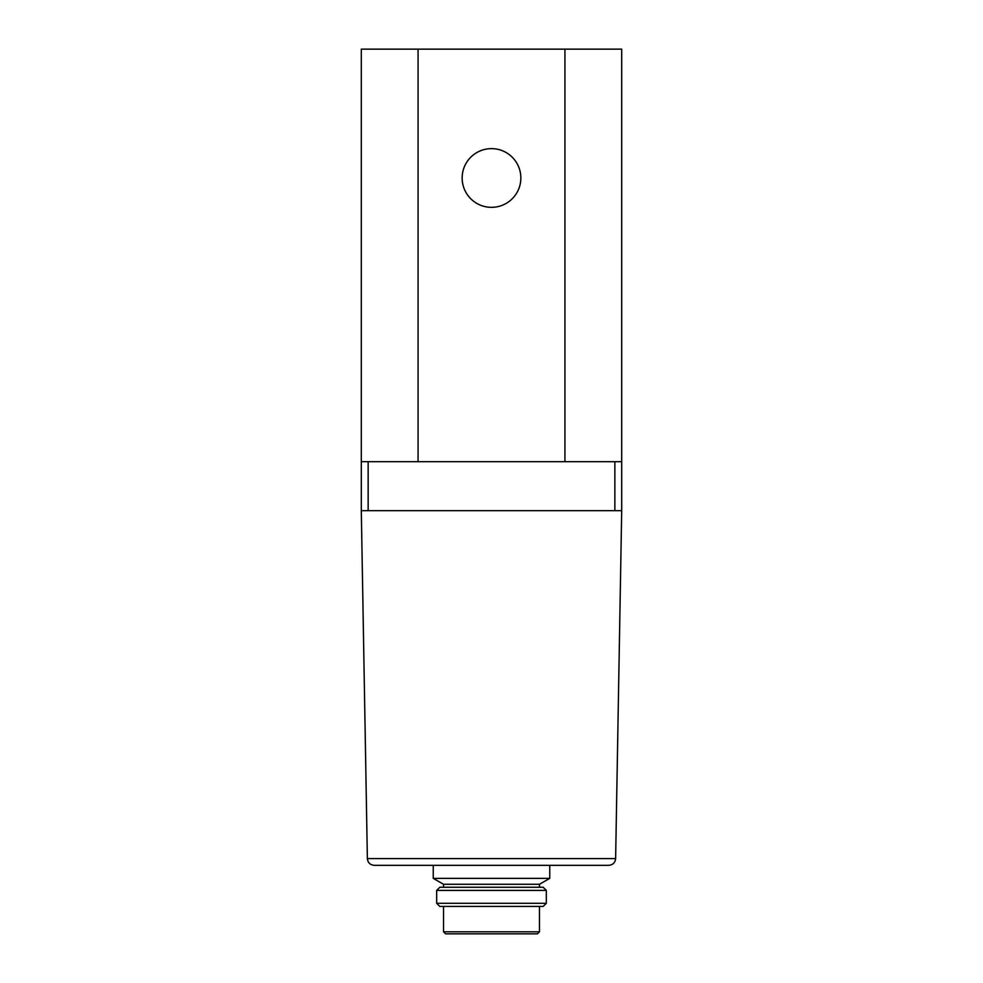 <?xml version="1.0" encoding="UTF-8"?>
<svg xmlns="http://www.w3.org/2000/svg" width="983" height="983" viewBox="0 0 983 983"><rect width="100%" height="100%" fill="white"/><g stroke="black" fill="none" stroke-linecap="round" stroke-linejoin="round"><path stroke-width="1.47" d="M621.698 510.656L621.698 49.15L361.302 49.15L361.302 510.656L621.698 510.656L615.628 858.589C615.161 862.681 612.876 864.929 608.784 865.323L374.216 865.323C370.124 864.929 367.839 862.681 367.372 858.589L361.302 510.656M621.698 461.691L361.302 461.691M462.145 177.984A29.355 29.355 0 0 0 506.171 203.407A29.355 29.355 0 0 0 506.171 152.562A29.355 29.355 0 0 0 462.145 177.984M608.784 865.323C612.876 864.929 615.161 862.681 615.628 858.589L367.372 858.589C367.839 862.681 370.124 864.929 374.216 865.323M450.386 933.85L537.418 933.85L445.582 933.85L443.53 931.798L443.53 906.437M436.673 903.291L439.831 906.437L543.169 906.437L546.327 903.291L546.327 890.401L436.673 890.401L436.673 903.291L546.327 903.291M436.673 890.401L439.831 887.256L543.169 887.256L546.327 890.401M443.53 887.256L443.53 884.282L539.47 884.282L549.755 878.347L549.755 865.323M443.53 884.282L433.245 878.347L549.755 878.347M433.245 878.347L433.245 865.323M564.93 461.691L564.93 49.15M418.07 461.691L418.07 49.15M614.854 461.691L614.854 510.656M368.146 461.691L368.146 510.656M443.53 931.798L539.47 931.798L537.418 933.85M539.47 931.798L539.47 906.437M539.47 887.256L539.47 884.282"/></g></svg>
